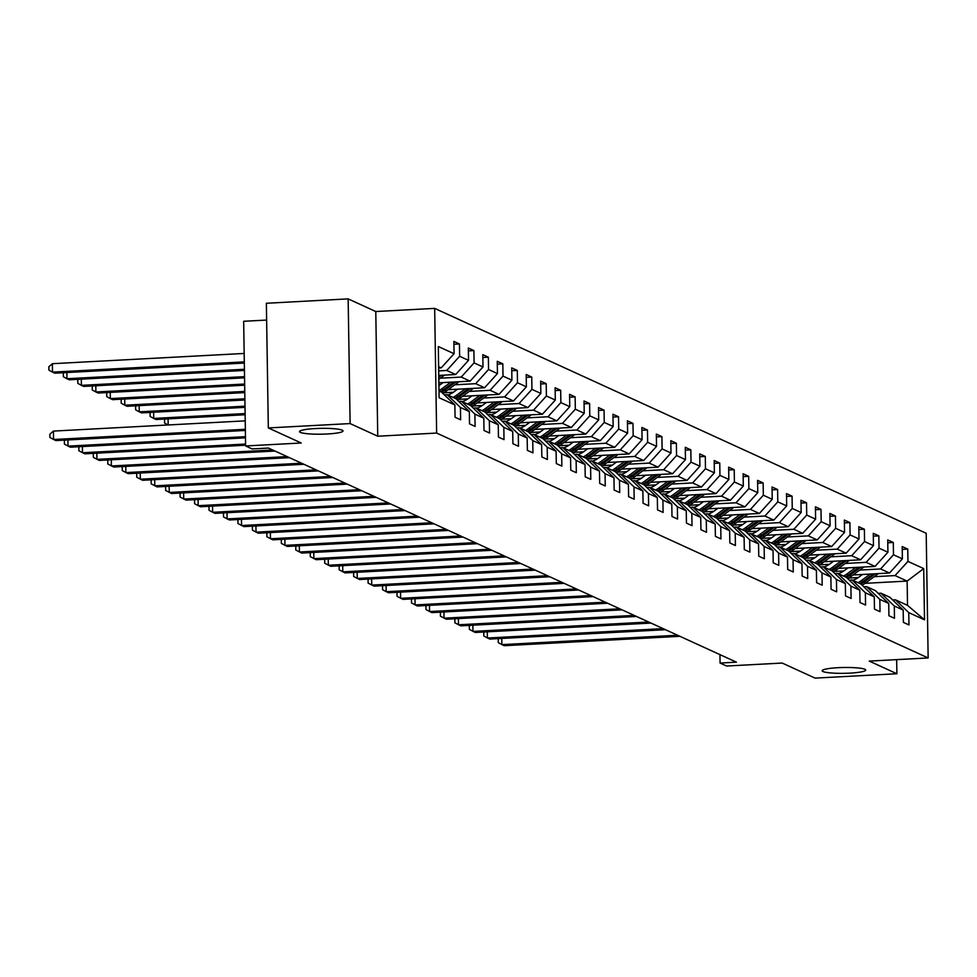 <?xml version="1.0" encoding="UTF-8"?>
<svg xmlns="http://www.w3.org/2000/svg" width="977" height="977" viewBox="0 0 977 977"><rect width="100%" height="100%" fill="white"/><g stroke="black" fill="none" stroke-linecap="round" stroke-linejoin="round"><path stroke-width="1.47" d="M327.21 433.983A21.763 2.919 -0.9 0 1 299.512 431.614A21.763 2.919 -0.9 0 1 315.339 428.561A21.763 2.919 -0.9 0 1 343.037 430.93A21.763 2.919 -0.9 0 1 327.21 433.983M849.868 673.129A21.763 2.919 -0.9 0 1 822.182 670.747A21.763 2.919 -0.9 0 1 838.01 667.694A21.763 2.919 -0.9 0 1 865.707 670.063A21.763 2.919 -0.9 0 1 849.868 673.129M266.636 320.065L243.664 321.286L245.618 445.964L252.103 448.932L268.467 448.064L736.438 662.174L720.073 663.053L726.57 666.021L782.186 663.053L815.099 678.111L896.886 673.739L896.666 659.634M348.154 298.889L266.367 303.261L268.321 427.938L350.12 423.578L377.745 436.218L436.634 433.067L434.667 308.39L375.779 311.529L348.154 298.889L350.12 423.578M436.634 433.067L928.15 657.961L926.196 533.271L434.667 308.39M439.003 390.995L441.58 392.168L454.867 404.942L455.062 417.252L460.631 419.792L460.436 407.494L469.339 411.561L469.522 423.859L475.091 426.412L474.895 414.114L483.798 418.18L483.994 430.478L489.55 433.031L489.355 420.721L498.258 424.8L498.453 437.098L504.01 439.638L503.814 427.34L512.717 431.419L512.913 443.717L518.482 446.257L518.286 433.959L527.177 438.038L527.372 450.336L532.941 452.876L532.746 440.578L541.649 444.645L541.832 456.943L547.401 459.495L547.205 447.197L556.108 451.264L556.304 463.562L561.86 466.114L561.665 453.817L570.568 457.883L570.763 470.181L576.32 472.721L576.125 460.423L585.028 464.502L585.223 476.8L590.78 479.341L590.596 467.043L599.487 471.122L599.683 483.42L605.251 485.96L605.056 473.662L613.959 477.729L614.142 490.039L619.711 492.579L619.516 480.281L628.419 484.348L628.614 496.646L634.171 499.198L633.975 486.9L642.878 490.967L643.074 503.265L648.63 505.817L648.435 493.507L657.338 497.586L657.533 509.884L663.09 512.424L662.907 500.126L671.797 504.205L671.993 516.503L677.562 519.043L677.366 506.745L686.257 510.812L686.452 523.122L692.021 525.663L691.826 513.365L700.729 517.431L700.924 529.729L706.481 532.282L706.286 519.984L715.188 524.051L715.384 536.349L720.941 538.901L720.745 526.591L729.648 530.67L729.843 542.968L735.4 545.508L735.217 533.21L744.108 537.289L744.303 549.587L749.872 552.127L749.677 539.829L758.567 543.896L758.763 556.206L764.332 558.746L764.136 546.448L773.039 550.515L773.222 562.813L778.791 565.365L778.596 553.067L787.499 557.134L787.694 569.432L793.251 571.985L793.055 559.674L801.958 563.753L802.154 576.051L807.71 578.592L807.515 566.294L816.418 570.373L816.613 582.671L822.17 585.211L821.987 572.913L830.877 576.992L831.073 589.29L836.642 591.83L836.446 579.532L845.349 583.599L845.532 595.897L851.101 598.449L850.906 586.151L859.809 590.218L860.004 602.516L865.561 605.068L865.366 592.77L874.268 596.837L874.464 609.135L880.021 611.675L879.825 599.377L888.728 603.456L888.923 615.754L894.48 618.294L894.297 605.996L903.188 610.075L903.383 622.373L908.952 624.914L908.757 612.616L924.511 619.821L923.705 568.602L907.132 581.083L895.079 575.575L874.171 576.686M454.867 404.942L439.113 397.737L438.307 346.517L454.073 353.723L453.878 341.425L459.434 343.977L453.914 344.27M923.705 568.602L907.951 561.396L907.755 549.098L902.198 546.546L902.382 558.844L893.491 554.777L893.296 542.479L887.727 539.939L887.922 552.237L879.031 548.158L878.836 535.86L873.267 533.32L873.462 545.618L864.56 541.539L864.376 529.241L858.807 526.701L859.003 538.999L850.1 534.932L849.905 522.622L844.348 520.082L844.543 532.38L835.64 528.313L835.445 516.015L829.888 513.462L830.084 525.76L821.181 521.694L820.985 509.396L815.416 506.843L815.612 519.153L806.721 515.074L806.526 502.776L800.957 500.236L801.152 512.534L792.249 508.455L792.066 496.157L786.497 493.617L786.693 505.915L777.79 501.848L777.594 489.538L772.038 486.998L772.233 499.296L763.33 495.229L763.135 482.931L757.578 480.379L757.773 492.677L748.87 488.61L748.675 476.312L743.118 473.76L743.302 486.07L734.411 481.991L734.216 469.693L728.647 467.153L728.842 479.451L719.939 475.372L719.756 463.074L714.187 460.533L714.382 472.831L705.479 468.765L705.284 456.454L699.727 453.914L699.923 466.212L691.02 462.145L690.824 449.847L685.268 447.295L685.463 459.593L676.56 455.526L676.365 443.228L670.808 440.676L670.991 452.986L662.101 448.907L661.905 436.609L656.336 434.069L656.532 446.367L647.641 442.288L647.446 429.99L641.877 427.45L642.072 439.748L633.169 435.669L632.974 423.371L627.417 420.831L627.613 433.129L618.71 429.062L618.514 416.764L612.958 414.211L613.153 426.509L604.25 422.443L604.055 410.145L598.498 407.592L598.681 419.89L589.79 415.823L589.595 403.525L584.026 400.985L584.222 413.283L575.331 409.204L575.135 396.906L569.567 394.366L569.762 406.664L560.859 402.585L560.676 390.287L555.107 387.747L555.302 400.045L546.399 395.978L546.204 383.668L540.647 381.128L540.843 393.426L531.94 389.359L531.744 377.061L526.188 374.509L526.383 386.807L517.48 382.74L517.285 370.442L511.728 367.889L511.911 380.2L503.021 376.121L502.825 363.823L497.256 361.282L497.452 373.58L488.549 369.501L488.366 357.203L482.797 354.663L482.992 366.961L474.089 362.894L473.894 350.584L468.337 348.044L468.533 360.342L459.63 356.275L459.434 343.977M469.339 411.561L456.039 398.787L447.136 394.708L444.376 394.855M438.685 370.881L446.758 370.454L455.661 374.521L438.758 375.424M447.136 394.708L460.436 407.494M459.63 356.275L446.758 370.454M468.533 360.342L455.661 374.521M483.798 418.18L470.499 405.406L461.596 401.327L458.836 401.474M440.322 378.184L461.217 377.073L470.12 381.14L438.881 382.813M461.596 401.327L474.895 414.114M474.089 362.894L461.217 377.073M482.992 366.961L470.12 381.14M498.258 424.8L484.958 412.013L476.055 407.946L473.295 408.093M454.781 384.804L475.677 383.68L484.58 387.759L448.125 389.701M476.055 407.946L489.355 420.721M488.549 369.501L475.677 383.68M497.452 373.58L484.58 387.759M512.717 431.419L499.418 418.632L490.527 414.566L487.767 414.712M443.534 392.791L453.365 392.265M469.241 391.423L490.136 390.299L499.039 394.378L462.585 396.32M490.527 414.566L503.814 427.34M503.021 376.121L490.136 390.299M511.911 380.2L499.039 394.378M527.177 438.038L513.89 425.251L504.987 421.185L502.227 421.331M458.005 399.41L467.824 398.885M483.7 398.03L504.608 396.918L513.499 400.985L477.057 402.939M504.987 421.185L518.286 433.959M517.48 382.74L504.608 396.918M526.383 386.807L513.499 400.985M541.649 444.645L528.349 431.871L519.446 427.792L516.686 427.95M472.465 406.029L482.296 405.504M498.16 404.649L519.068 403.538L527.959 407.604L491.516 409.558M519.446 427.792L532.746 440.578M531.94 389.359L519.068 403.538M540.843 393.426L527.959 407.604M556.108 451.264L542.809 438.49L533.906 434.411L531.146 434.557M486.925 412.636L496.756 412.111M512.632 411.268L533.527 410.157L542.43 414.224L505.976 416.165M533.906 434.411L547.205 447.197M546.399 395.978L533.527 410.157M555.302 400.045L542.43 414.224M570.568 457.883L557.269 445.097L548.366 441.03L545.606 441.177M501.384 419.255L511.215 418.73M527.091 417.887L547.987 416.764L556.89 420.843L520.436 422.785M548.366 441.03L561.665 453.817M560.859 402.585L547.987 416.764M569.762 406.664L556.89 420.843M585.028 464.502L571.728 451.716L562.837 447.649L560.065 447.796M515.844 425.874L525.675 425.349M541.551 424.507L562.447 423.383L571.35 427.462L534.895 429.404M562.837 447.649L576.125 460.423M575.331 409.204L562.447 423.383M584.222 413.283L571.35 427.462M599.487 471.122L586.188 458.335L577.297 454.268L574.537 454.415M530.316 432.493L540.134 431.968M556.011 431.113L576.918 430.002L585.809 434.069L549.367 436.023M577.297 454.268L590.596 467.043M589.79 415.823L576.918 430.002M598.681 419.89L585.809 434.069M613.959 477.729L600.66 464.954L591.757 460.875L588.997 461.034M544.775 439.113L554.606 438.588M570.47 437.733L591.378 436.621L600.269 440.688L563.827 442.642M591.757 460.875L605.056 473.662M604.25 422.443L591.378 436.621M613.153 426.509L600.269 440.688M628.419 484.348L615.119 471.573L606.216 467.495L603.456 467.641M559.235 445.72L569.066 445.194M584.942 444.352L605.838 443.24L614.741 447.307L578.286 449.249M606.216 467.495L619.516 480.281M618.71 429.062L605.838 443.24M627.613 433.129L614.741 447.307M642.878 490.967L629.579 478.193L620.676 474.114L617.916 474.26M573.694 452.339L583.525 451.814M599.402 450.971L620.297 449.847L629.2 453.926L592.746 455.868M620.676 474.114L633.975 486.9M633.169 435.669L620.297 449.847M642.072 439.748L629.2 453.926M657.338 497.586L644.038 484.8L635.135 480.733L632.375 480.879M588.154 458.958L597.985 458.433M613.861 457.59L634.757 456.467L643.66 460.546L607.205 462.487M635.135 480.733L648.435 493.507M647.641 442.288L634.757 456.467M656.532 446.367L643.66 460.546M671.797 504.205L658.498 491.419L649.607 487.352L646.847 487.499M602.626 465.577L612.445 465.052M628.321 464.197L649.216 463.086L658.119 467.153L621.665 469.107M649.607 487.352L662.907 500.126M662.101 448.907L649.216 463.086M670.991 452.986L658.119 467.153M686.257 510.812L672.97 498.038L664.067 493.971L661.307 494.118M617.085 472.196L626.916 471.671M642.781 470.816L663.688 469.705L672.579 473.772L636.137 475.726M664.067 493.971L677.366 506.745M676.56 455.526L663.688 469.705M685.463 459.593L672.579 473.772M700.729 517.431L687.429 504.657L678.526 500.578L675.766 500.725M631.545 478.803L641.376 478.278M657.252 477.435L678.148 476.324L687.051 480.391L650.597 482.333M678.526 500.578L691.826 513.365M691.02 462.145L678.148 476.324M699.923 466.212L687.051 480.391M715.188 524.051L701.889 511.276L692.986 507.197L690.226 507.344M646.005 485.422L655.836 484.897M671.712 484.055L692.608 482.931L701.51 487.01L665.056 488.952M692.986 507.197L706.286 519.984M705.479 468.765L692.608 482.931M714.382 472.831L701.51 487.01M729.648 530.67L716.349 517.883L707.446 513.817L704.686 513.963M660.464 492.042L670.295 491.516M686.172 490.674L707.067 489.55L715.97 493.629L679.516 495.571M707.446 513.817L720.745 526.591M719.939 475.372L707.067 489.55M728.842 479.451L715.97 493.629M744.108 537.289L730.808 524.502L721.918 520.436L719.157 520.582M674.936 498.661L684.755 498.136M700.631 497.281L721.527 496.169L730.43 500.236L693.975 502.19M721.918 520.436L735.217 533.21M734.411 481.991L721.527 496.169M743.302 486.07L730.43 500.236M758.567 543.896L745.28 531.122L736.377 527.055L733.617 527.201M689.396 505.28L699.214 504.755M715.091 503.9L735.999 502.789L744.889 506.855L708.447 508.809M736.377 527.055L749.677 539.829M748.87 488.61L735.999 502.789M757.773 492.677L744.889 506.855M773.039 550.515L759.74 537.741L750.837 533.662L748.077 533.808M703.855 511.887L713.686 511.362M729.55 510.519L750.458 509.408L759.361 513.475L722.907 515.429M750.837 533.662L764.136 546.448M763.33 495.229L750.458 509.408M772.233 499.296L759.361 513.475M787.499 557.134L774.199 544.36L765.296 540.281L762.536 540.428M718.315 518.506L728.146 517.981M744.022 517.138L764.918 516.027L773.821 520.094L737.366 522.036M765.296 540.281L778.596 553.067M777.79 501.848L764.918 516.027M786.693 505.915L773.821 520.094M801.958 563.753L788.659 550.967L779.756 546.9L776.996 547.047M732.774 525.125L742.605 524.6M758.482 523.757L779.377 522.634L788.28 526.713L751.826 528.655M779.756 546.9L793.055 559.674M792.249 508.455L779.377 522.634M801.152 512.534L788.28 526.713M816.418 570.373L803.118 557.586L794.228 553.519L791.468 553.666M747.234 531.744L757.065 531.219M772.941 530.377L793.837 529.253L802.74 533.332L766.286 535.274M794.228 553.519L807.515 566.294M806.721 515.074L793.837 529.253M815.612 519.153L802.74 533.332M830.877 576.992L817.578 564.205L808.687 560.139L805.927 560.285M761.706 538.364L771.525 537.838M787.401 536.984L808.309 535.872L817.199 539.939L780.757 541.893M808.687 560.139L821.987 572.913M821.181 521.694L808.309 535.872M830.084 525.76L817.199 539.939M845.349 583.599L832.05 570.824L823.147 566.745L820.387 566.892M776.165 544.983L785.996 544.458M801.861 543.603L822.768 542.491L831.659 546.558L795.217 548.512M823.147 566.745L836.446 579.532M835.64 528.313L822.768 542.491M844.543 532.38L831.659 546.558M859.809 590.218L846.509 577.444L837.607 573.365L834.846 573.511M790.625 551.59L800.456 551.065M816.332 550.222L837.228 549.111L846.131 553.177L809.677 555.119M837.607 573.365L850.906 586.151M850.1 534.932L837.228 549.111M859.003 538.999L846.131 553.177M874.268 596.837L860.969 584.051L852.066 579.984L849.306 580.13M805.085 558.209L814.916 557.684M830.792 556.841L851.688 555.718L860.59 559.797L824.136 561.738M852.066 579.984L865.366 592.77M864.56 541.539L851.688 555.718M873.462 545.618L860.59 559.797M888.728 603.456L875.429 590.67L866.538 586.603L863.766 586.75M819.544 564.828L829.375 564.303M845.252 563.46L866.147 562.337L875.05 566.416L838.596 568.358M866.538 586.603L879.825 599.377M879.031 548.158L866.147 562.337M887.922 552.237L875.05 566.416M903.188 610.075L889.888 597.289L880.998 593.222L878.238 593.369M834.016 571.447L843.835 570.922M859.711 570.067L880.607 568.956L889.51 573.023L853.055 574.977M880.998 593.222L894.297 605.996M893.491 554.777L880.607 568.956M902.382 558.844L889.51 573.023M924.511 619.821L907.511 605.349L895.457 599.829L892.697 599.988M848.476 578.066L858.307 577.541M865.133 583.33L907.132 581.083L907.511 605.349M895.457 599.829L908.757 612.616M907.951 561.396L895.079 575.575M245.618 445.964L301.234 442.996L268.321 427.938M928.15 657.961L869.261 661.099L896.886 673.739M719.951 654.639L720.073 663.053M438.649 368.036L441.189 367.902L438.624 366.729M454.073 353.723L441.189 367.902M907.755 549.098L902.235 549.392M893.296 542.479L887.775 542.772M878.836 535.86L873.316 536.153M864.376 529.241L858.856 529.534M849.905 522.622L844.397 522.927M835.445 516.015L829.925 516.308M820.985 509.396L815.465 509.689M806.526 502.776L801.006 503.07M792.066 496.157L786.546 496.45M777.594 489.538L772.086 489.843M763.135 482.931L757.615 483.224M748.675 476.312L743.155 476.605M734.216 469.693L728.695 469.986M719.756 463.074L714.236 463.367M705.284 456.454L699.776 456.76M690.824 449.847L685.304 450.141M676.365 443.228L670.845 443.521M661.905 436.609L656.385 436.902M647.446 429.99L641.926 430.283M632.974 423.371L627.466 423.664M618.514 416.764L612.994 417.057M604.055 410.145L598.535 410.438M589.595 403.525L584.075 403.819M575.135 396.906L569.615 397.199M560.676 390.287L555.156 390.58M546.204 383.668L540.696 383.973M531.744 377.061L526.224 377.354M517.285 370.442L511.765 370.735M502.825 363.823L497.305 364.116M488.366 357.203L482.846 357.497M473.894 350.584L468.386 350.89M377.745 436.218L375.779 311.529M501.775 638.445L501.873 644.637L677.598 635.258M499.027 638.592L498.233 639.288L498.282 642.658L504.193 645.699L679.919 636.32M862.483 574.476L858.881 577.126A21.592 20.602 114.6 0 1 852.726 580.277M870.238 574.061L861.274 580.668A26.013 24.816 114.6 0 1 858.026 582.707M878.335 573.621L865.903 582.78A26.013 24.816 114.6 0 1 862.08 585.125M873.316 573.89L863.033 581.474A26.013 24.816 114.6 0 1 859.784 583.513M860.896 584.026A26.013 24.816 -65.4 0 0 864.144 581.974L875.258 573.792M487.315 631.826L487.413 638.018L663.139 628.638M484.568 631.972L483.762 632.669L483.823 636.039L489.733 639.08L665.447 629.701M472.856 625.207L472.953 631.411L648.667 622.019M470.108 625.353L469.302 626.049L469.363 629.42L475.274 632.461L650.987 623.082M848.024 567.857L844.421 570.507A21.592 20.602 114.6 0 1 838.266 573.67M855.767 567.442L846.803 574.049A26.013 24.816 114.6 0 1 843.554 576.088M863.876 567.002L851.443 576.161A26.013 24.816 114.6 0 1 847.621 578.506M858.844 567.271L848.573 574.855A26.013 24.816 114.6 0 1 845.325 576.894M846.436 577.407A26.013 24.816 -65.4 0 0 849.685 575.355L860.798 567.173M833.552 561.238L829.962 563.888A21.592 20.602 114.6 0 1 823.794 567.051M841.307 560.822L832.343 567.429A26.013 24.816 114.6 0 1 829.094 569.469M849.404 560.395L836.984 569.554A26.013 24.816 114.6 0 1 833.161 571.887M844.384 560.664L834.114 568.235A26.013 24.816 114.6 0 1 830.853 570.275M831.977 570.788A26.013 24.816 -65.4 0 0 835.225 568.748L846.326 560.554M458.396 618.588L458.494 624.792L634.207 615.4M455.648 618.734L454.842 619.442L454.891 622.813L460.814 625.854L636.528 616.463M443.937 611.968L444.034 618.172L619.748 608.793M441.189 612.115L440.383 612.823L440.432 616.194L446.342 619.235L622.068 609.843M429.477 605.361L429.575 611.553L605.288 602.174M426.717 605.508L425.923 606.204L425.972 609.575L431.883 612.616L607.609 603.236M819.092 554.618L815.49 557.269A21.592 20.602 114.6 0 1 809.335 560.432M826.847 554.203L817.883 560.81A26.013 24.816 114.6 0 1 814.635 562.862M834.944 553.776L822.524 562.935A26.013 24.816 114.6 0 1 818.689 565.268M829.925 554.044L819.642 561.616A26.013 24.816 114.6 0 1 816.393 563.668M817.505 564.169A26.013 24.816 -65.4 0 0 820.753 562.129L831.867 553.935M804.633 547.999L801.03 550.662A21.592 20.602 114.6 0 1 794.875 553.812M812.388 547.584L803.424 554.191A26.013 24.816 114.6 0 1 800.175 556.243M820.485 547.157L808.052 556.316A26.013 24.816 114.6 0 1 804.23 558.661M815.465 547.425L805.182 554.997A26.013 24.816 114.6 0 1 801.934 557.049M803.045 557.549A26.013 24.816 -65.4 0 0 806.294 555.51L817.407 547.328M790.173 541.392L786.57 544.042A21.592 20.602 114.6 0 1 780.415 547.193M797.928 540.977L788.964 547.584A26.013 24.816 114.6 0 1 785.716 549.624M806.025 540.537L793.593 549.697A26.013 24.816 114.6 0 1 789.77 552.042M801.006 540.806L790.723 548.378A26.013 24.816 114.6 0 1 787.474 550.43M788.586 550.943A26.013 24.816 -65.4 0 0 791.834 548.891L802.947 540.708M775.714 534.773L772.111 537.423A21.592 20.602 114.6 0 1 765.956 540.586M783.456 534.358L774.505 540.965A26.013 24.816 114.6 0 1 771.244 543.004M791.565 533.918L779.133 543.078A26.013 24.816 114.6 0 1 775.311 545.422M786.534 534.187L776.263 541.771A26.013 24.816 114.6 0 1 773.015 543.81M774.126 544.323A26.013 24.816 -65.4 0 0 777.374 542.272L788.488 534.089M761.242 528.154L757.651 530.804A21.592 20.602 114.6 0 1 751.484 533.967M768.997 527.739L760.033 534.346A26.013 24.816 114.6 0 1 756.784 536.385M777.106 527.311L764.673 536.471A26.013 24.816 114.6 0 1 760.851 538.803M772.074 527.58L761.804 535.152A26.013 24.816 114.6 0 1 758.555 537.191M759.666 537.704A26.013 24.816 -65.4 0 0 762.915 535.665L774.016 527.47M746.782 521.535L743.179 524.185A21.592 20.602 114.6 0 1 737.024 527.348M754.537 521.12L745.573 527.727A26.013 24.816 114.6 0 1 742.325 529.778M762.634 520.692L750.214 529.852A26.013 24.816 114.6 0 1 746.391 532.184M757.615 520.961L747.332 528.533A26.013 24.816 114.6 0 1 744.083 530.584M745.195 531.085A26.013 24.816 -65.4 0 0 748.443 529.045L759.556 520.851M732.323 514.916L728.72 517.578A21.592 20.602 114.6 0 1 722.565 520.729M740.077 514.5L731.114 521.107A26.013 24.816 114.6 0 1 727.865 523.159M748.174 514.073L735.754 523.232A26.013 24.816 114.6 0 1 731.92 525.577M743.155 514.342L732.872 521.913A26.013 24.816 114.6 0 1 729.624 523.965M730.735 524.466A26.013 24.816 -65.4 0 0 733.983 522.426L745.097 514.232M717.863 508.309L714.26 510.959A21.592 20.602 114.6 0 1 708.105 514.11M725.618 507.893L716.654 514.488A26.013 24.816 114.6 0 1 713.405 516.54M733.715 507.454L721.282 516.613A26.013 24.816 114.6 0 1 717.46 518.958M728.695 507.722L718.413 515.294A26.013 24.816 114.6 0 1 715.164 517.346M716.275 517.859A26.013 24.816 -65.4 0 0 719.524 515.807L730.637 507.625M703.403 501.69L699.801 504.34A21.592 20.602 114.6 0 1 693.646 507.503M711.146 501.274L702.194 507.881A26.013 24.816 114.6 0 1 698.946 509.921M719.255 500.835L706.823 509.994A26.013 24.816 114.6 0 1 703 512.339M714.236 501.103L703.953 508.687A26.013 24.816 114.6 0 1 700.704 510.727M701.816 511.24A26.013 24.816 -65.4 0 0 705.064 509.188L716.178 501.006M688.932 495.07L685.341 497.72A21.592 20.602 114.6 0 1 679.174 500.883M696.686 494.655L687.723 501.262A26.013 24.816 114.6 0 1 684.474 503.302M704.796 494.228L692.363 503.387A26.013 24.816 114.6 0 1 688.541 505.72M699.764 494.496L689.493 502.068A26.013 24.816 114.6 0 1 686.245 504.108M687.356 504.62A26.013 24.816 -65.4 0 0 690.605 502.581L701.718 494.386M674.472 488.451L670.869 491.101A21.592 20.602 114.6 0 1 664.714 494.264M682.227 488.036L673.263 494.643A26.013 24.816 114.6 0 1 670.014 496.682M690.324 487.608L677.904 496.768A26.013 24.816 114.6 0 1 674.081 499.1M685.304 487.877L675.022 495.449A26.013 24.816 114.6 0 1 671.773 497.488M672.884 498.001A26.013 24.816 -65.4 0 0 676.145 495.962L687.246 487.767M660.012 481.832L656.41 484.494A21.592 20.602 114.6 0 1 650.255 487.645M667.767 481.417L658.803 488.024A26.013 24.816 114.6 0 1 655.555 490.075M675.864 480.989L663.444 490.149A26.013 24.816 114.6 0 1 659.609 492.493M670.845 481.258L660.562 488.83A26.013 24.816 114.6 0 1 657.313 490.881M658.425 491.382A26.013 24.816 -65.4 0 0 661.673 489.343L672.787 481.148M645.553 475.213L641.95 477.875A21.592 20.602 114.6 0 1 635.795 481.026M653.308 474.81L644.344 481.405A26.013 24.816 114.6 0 1 641.095 483.456M661.405 474.37L648.972 483.53A26.013 24.816 114.6 0 1 645.15 485.874M656.385 474.639L646.102 482.211A26.013 24.816 114.6 0 1 642.854 484.262M643.965 484.775A26.013 24.816 -65.4 0 0 647.214 482.723L658.327 474.541M631.093 468.606L627.49 471.256A21.592 20.602 114.6 0 1 621.335 474.419M638.848 468.191L629.884 474.798A26.013 24.816 114.6 0 1 626.636 476.837M646.945 467.751L634.513 476.91A26.013 24.816 114.6 0 1 630.69 479.255M641.926 468.02L631.643 475.604A26.013 24.816 114.6 0 1 628.394 477.643M629.506 478.156A26.013 24.816 -65.4 0 0 632.754 476.104L643.867 467.922M616.621 461.987L613.031 464.637A21.592 20.602 114.6 0 1 606.864 467.8M624.376 461.571L615.412 468.178A26.013 24.816 114.6 0 1 612.164 470.218M632.485 461.144L620.053 470.291A26.013 24.816 114.6 0 1 616.231 472.636M627.454 461.4L617.183 468.984A26.013 24.816 114.6 0 1 613.935 471.024M615.046 471.537A26.013 24.816 -65.4 0 0 618.294 469.485L629.408 461.303M602.162 455.367L598.571 458.018A21.592 20.602 114.6 0 1 592.404 461.181M609.917 454.952L600.953 461.559A26.013 24.816 114.6 0 1 597.704 463.599M618.014 454.525L605.593 463.684A26.013 24.816 114.6 0 1 601.771 466.017M612.994 454.793L602.724 462.365A26.013 24.816 114.6 0 1 599.463 464.405M600.586 464.918A26.013 24.816 -65.4 0 0 603.835 462.878L614.936 454.684M587.702 448.748L584.099 451.398A21.592 20.602 114.6 0 1 577.944 454.561M595.457 448.333L586.493 454.94A26.013 24.816 114.6 0 1 583.245 456.992M603.554 447.906L591.134 457.065A26.013 24.816 114.6 0 1 587.299 459.41M598.535 448.174L588.252 455.746A26.013 24.816 114.6 0 1 585.003 457.798M586.115 458.298A26.013 24.816 -65.4 0 0 589.363 456.259L600.476 448.064M573.243 442.129L569.64 444.791A21.592 20.602 114.6 0 1 563.485 447.942M580.997 441.726L572.034 448.321A26.013 24.816 114.6 0 1 568.785 450.373M589.094 441.286L576.662 450.446A26.013 24.816 114.6 0 1 572.84 452.791M584.075 441.555L573.792 449.127A26.013 24.816 114.6 0 1 570.544 451.179M571.655 451.679A26.013 24.816 -65.4 0 0 574.903 449.64L586.017 441.457M558.783 435.522L555.18 438.172A21.592 20.602 114.6 0 1 549.025 441.323M566.538 435.107L557.574 441.714A26.013 24.816 114.6 0 1 554.325 443.753M574.635 434.667L562.202 443.827A26.013 24.816 114.6 0 1 558.38 446.171M569.615 434.936L559.332 442.52A26.013 24.816 114.6 0 1 556.084 444.559M557.195 445.072A26.013 24.816 -65.4 0 0 560.444 443.021L571.557 434.838M415.005 598.742L415.103 604.934L590.829 595.555M412.257 598.889L411.451 599.585L411.512 602.956L417.423 605.996L593.137 596.617M400.546 592.123L400.643 598.327L576.369 588.936M397.798 592.27L396.992 592.966L397.053 596.336L402.964 599.377L578.677 589.998M386.086 585.504L386.184 591.708L561.897 582.316M383.338 585.65L382.532 586.359L382.581 589.717L388.504 592.77L564.217 583.379M371.626 578.885L371.724 585.089L547.438 575.709M368.879 579.031L368.073 579.74L368.121 583.11L374.044 586.151L549.758 576.76M357.167 572.278L357.264 578.469L532.978 569.09M354.407 572.424L353.613 573.12L353.662 576.491L359.573 579.532L535.298 570.153M342.695 565.659L342.793 571.85L518.518 562.471M339.947 565.805L339.141 566.501L339.202 569.872L345.113 572.913L520.839 563.534M328.235 559.039L328.333 565.243L504.059 555.852M325.488 559.186L324.682 559.882L324.743 563.253L330.653 566.294L506.367 556.914M313.776 552.42L313.873 558.624L489.587 549.233M311.028 552.567L310.222 553.275L310.271 556.634L316.194 559.687L491.907 550.295M299.316 545.801L299.414 552.005L475.127 542.626M296.568 545.948L295.762 546.656L295.811 550.027L301.734 553.067L477.448 543.676M284.857 539.182L284.954 545.386L460.668 536.007M282.097 539.328L281.303 540.037L281.352 543.407L287.262 546.448L462.988 537.069M270.385 532.575L270.482 538.767L446.208 529.387M267.637 532.721L266.843 533.418L266.892 536.788L272.803 539.829L448.528 530.45M255.925 525.956L256.023 532.16L431.749 522.768M253.177 526.102L252.371 526.798L252.432 530.169L258.343 533.21L434.057 523.831M241.466 519.337L241.563 525.541L417.277 516.149M238.718 519.483L237.912 520.179L237.961 523.55L243.884 526.603L419.597 517.212M227.006 512.717L227.104 518.921L402.817 509.542M224.258 512.864L223.452 513.572L223.501 516.943L229.424 519.984L405.137 510.592M212.546 506.098L212.644 512.302L388.357 502.923M209.799 506.245L208.993 506.953L209.041 510.324L214.952 513.365L390.678 503.985M198.087 499.491L198.172 505.683L373.898 496.304M195.327 499.638L194.533 500.334L194.582 503.705L200.493 506.745L376.218 497.366M183.615 492.872L183.713 499.064L359.438 489.685M180.867 493.019L180.061 493.715L180.122 497.085L186.033 500.126L361.746 490.747M169.155 486.253L169.253 492.457L344.966 483.065M166.408 486.399L165.601 487.096L165.663 490.466L171.573 493.507L347.287 484.128M154.696 479.634L154.793 485.838L330.507 476.446M151.948 479.78L151.142 480.489L151.191 483.859L157.114 486.9L332.827 477.509M140.236 473.015L140.334 479.218L316.047 469.839M137.488 473.161L136.682 473.869L136.731 477.24L142.654 480.281L318.368 470.89M125.777 466.408L125.874 472.599L301.588 463.22M123.017 466.554L122.223 467.25L122.272 470.621L128.182 473.662L303.908 464.283M111.305 459.788L111.402 465.98L287.128 456.601M108.557 459.935L107.751 460.631L107.812 464.002L113.723 467.043L289.448 457.663M96.845 453.169L96.943 459.373L272.668 449.982M94.097 453.316L93.291 454.012L93.352 457.383L99.263 460.423L274.977 451.044M82.386 446.55L82.483 452.754L245.593 444.046M79.638 446.697L78.832 447.405L78.881 450.776L84.804 453.817L245.606 445.219M67.926 439.931L68.024 446.135L245.471 436.658M65.178 440.077L64.372 440.786L64.421 444.156L70.344 447.197L245.496 437.843M544.323 428.903L540.721 431.553A21.592 20.602 114.6 0 1 534.566 434.716M552.066 428.488L543.114 435.095A26.013 24.816 114.6 0 1 539.854 437.134M560.175 428.048L547.743 437.207A26.013 24.816 114.6 0 1 543.92 439.552M555.144 428.317L544.873 435.901A26.013 24.816 114.6 0 1 541.624 437.94M542.736 438.453A26.013 24.816 -65.4 0 0 545.984 436.401L557.098 428.219M529.852 422.284L526.261 424.934A21.592 20.602 114.6 0 1 520.094 428.097M537.606 421.869L528.642 428.476A26.013 24.816 114.6 0 1 525.394 430.515M545.703 421.441L533.283 430.601A26.013 24.816 114.6 0 1 529.461 432.933M540.684 421.71L530.413 429.282A26.013 24.816 114.6 0 1 527.165 431.321M528.276 431.834A26.013 24.816 -65.4 0 0 531.525 429.795L542.626 421.6M168.093 418.852L168.191 424.971M168.044 424.971L164.6 423.078L164.551 419.707L165.345 418.999M515.392 415.665L511.789 418.315A21.592 20.602 114.6 0 1 505.634 421.478M523.147 415.249L514.183 421.856A26.013 24.816 114.6 0 1 510.934 423.908M531.244 414.822L518.824 423.981A26.013 24.816 114.6 0 1 515.001 426.314M526.224 415.091L515.941 422.662A26.013 24.816 114.6 0 1 512.693 424.714M513.804 425.215A26.013 24.816 -65.4 0 0 517.053 423.175L528.166 414.981M245.105 413.564L153.731 418.437L156.051 419.499L245.129 414.749M153.633 412.245L153.731 418.437L150.14 416.458L150.079 413.088L150.885 412.392M500.932 409.045L497.33 411.708A21.592 20.602 114.6 0 1 491.175 414.859M508.687 408.63L499.723 415.237A26.013 24.816 114.6 0 1 496.475 417.289M516.784 408.203L504.364 417.362A26.013 24.816 114.6 0 1 500.529 419.707M511.765 408.471L501.482 416.043A26.013 24.816 114.6 0 1 498.233 418.095M499.345 418.596A26.013 24.816 -65.4 0 0 502.593 416.556L513.707 408.374M244.995 406.176L139.271 411.83L141.592 412.88L245.007 407.36M139.174 405.626L139.271 411.83L135.669 409.839L135.62 406.469L136.426 405.773M486.473 402.439L482.87 405.089A21.592 20.602 114.6 0 1 476.715 408.239M494.228 402.023L485.264 408.63A26.013 24.816 114.6 0 1 482.015 410.67M502.325 401.584L489.892 410.743A26.013 24.816 114.6 0 1 486.07 413.088M497.305 401.852L487.022 409.436A26.013 24.816 114.6 0 1 483.774 411.476M484.885 411.989A26.013 24.816 -65.4 0 0 488.134 409.937L499.247 401.755M244.873 398.799L124.812 405.211L127.132 406.273L244.897 399.984M124.714 399.007L124.812 405.211L121.209 403.22L121.16 399.849L121.966 399.153M472.013 395.819L468.41 398.469A21.592 20.602 114.6 0 1 462.255 401.632M479.756 395.404L470.804 402.011A26.013 24.816 114.6 0 1 467.556 404.051M487.865 394.964L475.433 404.124A26.013 24.816 114.6 0 1 471.61 406.469M482.846 395.233L472.563 402.817A26.013 24.816 114.6 0 1 469.314 404.857M470.425 405.37A26.013 24.816 -65.4 0 0 473.674 403.318L484.787 395.135M244.763 391.411L110.352 398.592L112.66 399.654L244.775 392.595M110.254 392.388L110.352 398.592L106.749 396.613L106.701 393.243L107.494 392.534M457.541 389.2L453.951 391.85A21.592 20.602 114.6 0 1 447.784 395.013M465.296 388.785L456.332 395.392A26.013 24.816 114.6 0 1 453.084 397.431M473.405 388.357L460.973 397.517A26.013 24.816 114.6 0 1 457.151 399.849M468.374 388.626L458.103 396.198A26.013 24.816 114.6 0 1 454.855 398.237M455.966 398.75A26.013 24.816 -65.4 0 0 459.214 396.711L470.316 388.516M244.641 384.034L95.88 391.972L98.201 393.035L244.665 385.207M95.795 385.768L95.88 391.972L92.29 389.994L92.241 386.623L93.035 385.915M443.082 382.581L439.479 385.231A21.592 20.602 114.6 0 1 438.917 385.634M450.837 382.166L441.873 388.773A26.013 24.816 114.6 0 1 439.003 390.617M458.934 381.738L446.513 390.898A26.013 24.816 114.6 0 1 442.691 393.23M453.914 382.007L443.631 389.579A26.013 24.816 114.6 0 1 440.383 391.63M441.494 392.131A26.013 24.816 -65.4 0 0 444.755 390.092L455.856 381.897M244.531 376.646L81.421 385.353L83.741 386.416L244.543 377.83M81.323 379.161L81.421 385.353L77.83 383.375L77.769 380.004L78.575 379.308M444.474 375.119L438.82 379.284M439.455 375.388L438.771 375.889M438.795 377.207L441.396 375.278M244.409 369.269L66.961 378.734L69.282 379.797L244.433 370.442M66.863 372.542L66.961 378.734L63.371 376.756L63.31 373.385L64.116 372.689M245.227 420.855L53.43 431.089L53.564 439.516L245.361 429.282M53.43 431.089L49.912 434.167L49.961 437.537L55.872 440.578L245.374 430.454M244.165 353.454L52.367 363.7L52.502 372.127L54.822 373.177L244.311 363.065M244.299 361.881L52.502 372.127L48.899 370.136L48.85 366.766L52.367 363.7M863.033 581.474L861.274 580.668M865.903 582.78L864.144 581.974M848.573 574.855L846.803 574.049M851.443 576.161L849.685 575.355M834.114 568.235L832.343 567.429M836.984 569.554L835.225 568.748M819.642 561.616L817.883 560.81M822.524 562.935L820.753 562.129M805.182 554.997L803.424 554.191M808.052 556.316L806.294 555.51M790.723 548.378L788.964 547.584M793.593 549.697L791.834 548.891M776.263 541.771L774.505 540.965M779.133 543.078L777.374 542.272M761.804 535.152L760.033 534.346M764.673 536.471L762.915 535.665M747.332 528.533L745.573 527.727M750.214 529.852L748.443 529.045M732.872 521.913L731.114 521.107M735.754 523.232L733.983 522.426M718.413 515.294L716.654 514.488M721.282 516.613L719.524 515.807M703.953 508.687L702.194 507.881M706.823 509.994L705.064 509.188M689.493 502.068L687.723 501.262M692.363 503.387L690.605 502.581M675.022 495.449L673.263 494.643M677.904 496.768L676.145 495.962M660.562 488.83L658.803 488.024M663.444 490.149L661.673 489.343M646.102 482.211L644.344 481.405M648.972 483.53L647.214 482.723M631.643 475.604L629.884 474.798M634.513 476.91L632.754 476.104M617.183 468.984L615.412 468.178M620.053 470.291L618.294 469.485M602.724 462.365L600.953 461.559M605.593 463.684L603.835 462.878M588.252 455.746L586.493 454.94M591.134 457.065L589.363 456.259M573.792 449.127L572.034 448.321M576.662 450.446L574.903 449.64M559.332 442.52L557.574 441.714M562.202 443.827L560.444 443.021M544.873 435.901L543.114 435.095M547.743 437.207L545.984 436.401M530.413 429.282L528.642 428.476M533.283 430.601L531.525 429.795M515.941 422.662L514.183 421.856M518.824 423.981L517.053 423.175M501.482 416.043L499.723 415.237M504.364 417.362L502.593 416.556M487.022 409.436L485.264 408.63M489.892 410.743L488.134 409.937M472.563 402.817L470.804 402.011M475.433 404.124L473.674 403.318M458.103 396.198L456.332 395.392M460.973 397.517L459.214 396.711M443.631 389.579L441.873 388.773M446.513 390.898L444.755 390.092"/></g></svg>
